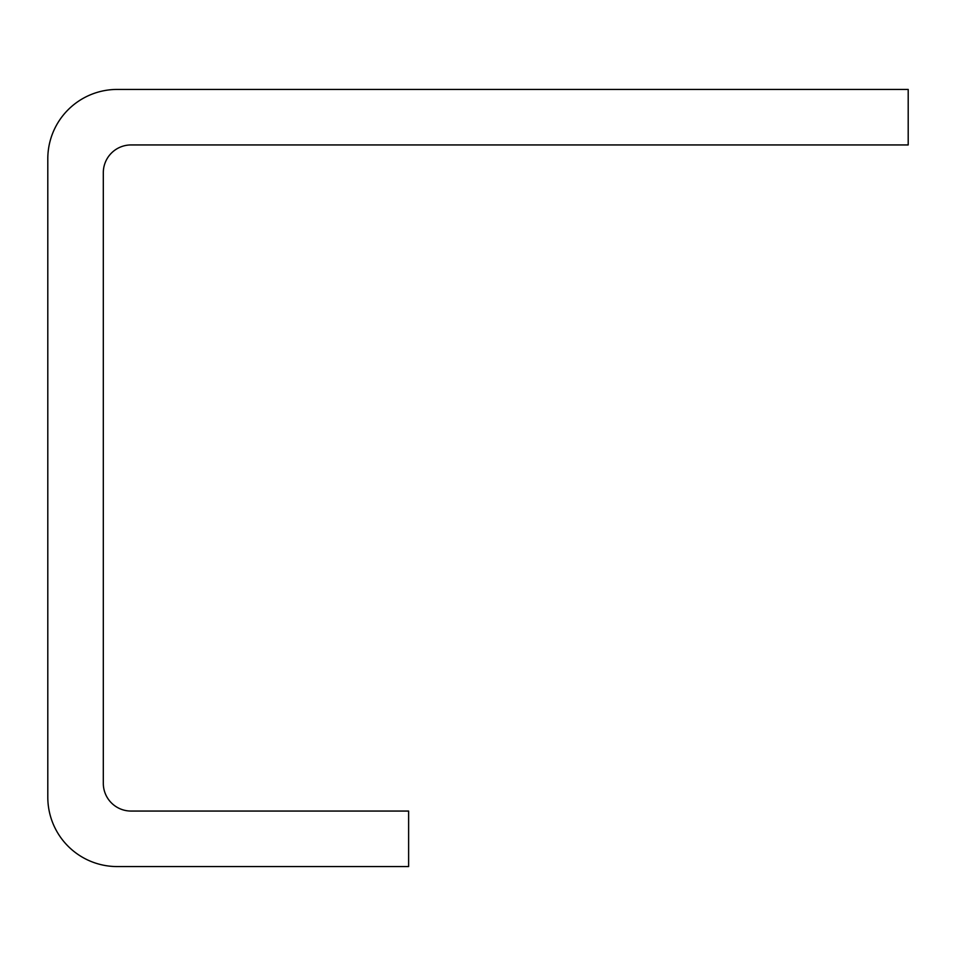 <?xml version="1.0" encoding="UTF-8"?>
<svg xmlns="http://www.w3.org/2000/svg" width="956" height="956" viewBox="0 0 956 956"><rect width="100%" height="100%" fill="white"/><g stroke="black" fill="none" stroke-linecap="round" stroke-linejoin="round"><path stroke-width="1.43" d="M47.8 158.816L47.8 797.185A69.382 69.382 0 0 0 117.182 866.566L408.618 866.566L408.618 811.058L131.068 811.058A27.76 27.76 0 0 1 103.308 783.299L103.308 172.701A27.76 27.76 0 0 1 131.068 144.942L908.2 144.942L908.2 89.434L117.182 89.434A69.382 69.382 0 0 0 47.8 158.816"/></g></svg>
